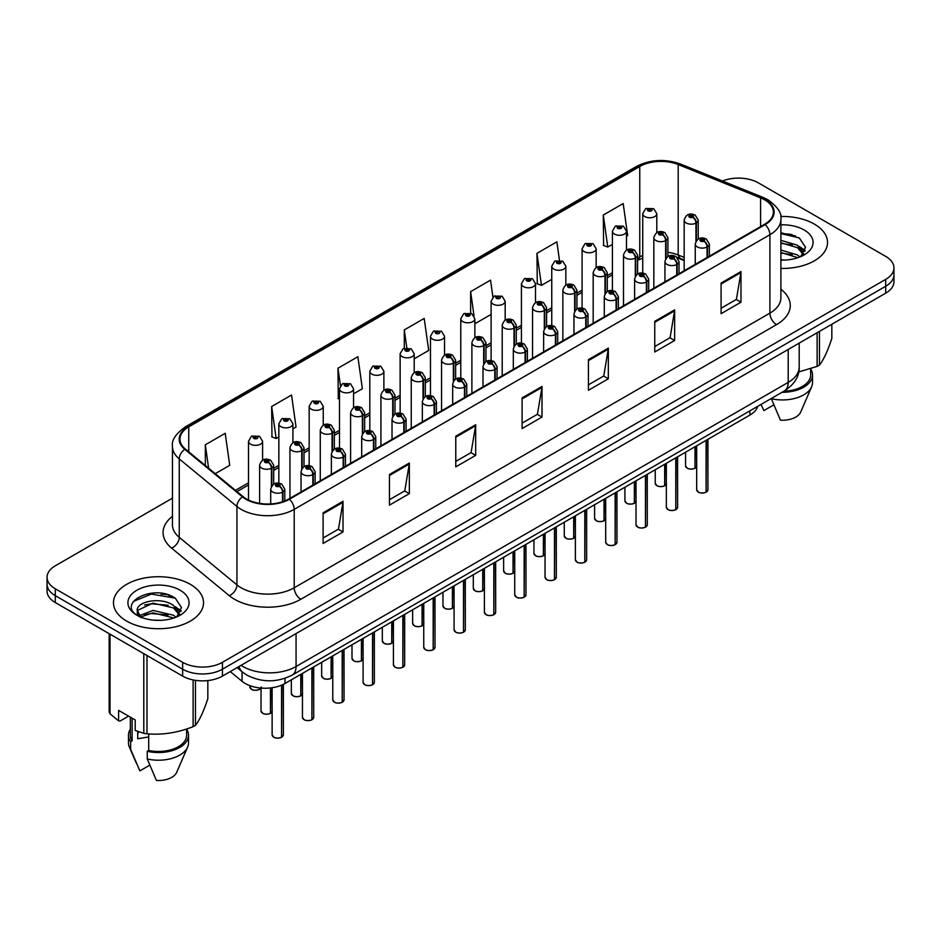<?xml version="1.0" encoding="UTF-8"?>
<svg xmlns="http://www.w3.org/2000/svg" width="941" height="941" viewBox="0 0 941 941"><rect width="100%" height="100%" fill="white"/><g stroke="black" fill="none" stroke-linecap="round" stroke-linejoin="round"><path stroke-width="1.41" d="M684.166 260.622L679.226 258.622A37.522 21.667 0 0 0 677.791 258.069M757.764 406.3A28.136 16.244 180 0 1 749.93 415.052L284.994 683.484A28.136 16.244 180 0 1 242.049 681.308L230.251 671.58M814.341 224.076A45.027 25.995 0 0 0 780.665 216.489A45.027 25.995 0 0 1 814.341 224.076A45.027 25.995 0 0 1 827.527 242.46A45.027 25.995 0 0 0 814.341 224.076M190.329 584.337A45.027 25.995 0 0 0 141.268 578.703A45.027 25.995 0 0 0 113.473 602.722A45.027 25.995 0 0 0 126.659 621.107A45.027 25.995 0 0 0 175.732 626.741A45.027 25.995 0 0 0 203.527 602.722A45.027 25.995 0 0 0 190.329 584.337A45.027 25.995 0 0 0 141.268 578.703A45.027 25.995 0 0 0 113.473 602.722A45.027 25.995 0 0 0 126.659 621.107A45.027 25.995 0 0 0 175.732 626.741A45.027 25.995 0 0 0 203.527 602.722A45.027 25.995 0 0 0 190.329 584.337M764.598 199.798A30.018 17.326 180 0 1 773.384 212.054A30.018 17.326 180 0 1 764.598 224.299L288.899 498.942A30.018 17.326 180 0 1 243.084 496.636L185.389 449.069A30.018 17.326 180 0 1 179.966 439.129A30.018 17.326 180 0 1 188.753 426.873L639.751 166.486A30.018 17.326 180 0 1 678.19 164.546L760.587 197.857A30.018 17.326 180 0 1 764.598 199.798M765.127 199.492A30.771 17.761 0 0 0 761.022 197.504L678.626 164.193A30.771 17.761 0 0 0 639.221 166.181L188.224 426.567A30.771 17.761 0 0 0 184.777 449.316L242.472 496.883A30.771 17.761 0 0 0 289.428 499.248L765.127 224.605A30.771 17.761 0 0 0 765.127 199.492M172.462 498.165L55.296 565.812A28.136 16.244 0 0 0 47.05 577.292L47.05 591.077A28.136 16.244 0 0 0 55.296 602.569L182.636 676.097L182.636 669.204A28.136 16.244 0 0 0 222.441 669.204L885.704 286.264A28.136 16.244 0 0 0 893.95 274.772A28.136 16.244 0 0 1 885.704 286.264L222.441 669.204A28.136 16.244 0 0 1 182.636 669.204L55.296 595.677L182.636 669.204L182.636 662.311A28.136 16.244 0 0 0 222.441 662.311L885.704 279.371A28.136 16.244 0 0 0 893.95 267.879A28.136 16.244 0 0 0 885.704 256.399L758.364 182.872A28.136 16.244 0 0 0 722.453 181.001M47.05 584.185A28.136 16.244 0 0 0 55.296 595.677A28.136 16.244 0 0 1 47.05 584.185M323.116 512.81L323.116 543.439L343.018 531.959L343.018 501.318L323.116 512.81M323.116 538.005L338.442 529.16L342.936 502.341A7.504 4.329 -120 0 0 343.018 501.318M338.313 529.242L343.018 531.959M389.445 474.511L389.445 505.152L409.347 493.66L409.347 463.031L389.445 474.511M389.445 499.718L404.771 490.873L409.264 464.042A7.504 4.329 -120 0 0 409.347 463.031M404.642 490.943L409.347 493.66M455.773 436.224L455.773 466.854L475.675 455.373L475.675 424.732L455.773 436.224M455.773 461.419L471.1 452.574L475.593 425.755A7.504 4.329 -120 0 0 475.675 424.732M470.97 452.656L475.675 455.373M721.088 283.053L721.088 313.682L740.979 302.19L740.979 271.561L721.088 283.053M721.088 308.248L736.415 299.403L740.896 272.572A7.504 4.329 -120 0 0 740.979 271.561M736.274 299.473L740.979 302.19M654.76 321.34L654.76 351.981L674.65 340.489L674.65 309.848L654.76 321.34M654.76 346.547L670.086 337.69L674.579 310.871A7.504 4.329 -120 0 0 674.65 309.848M669.945 337.772L674.65 340.489M588.431 359.638L588.431 390.268L608.333 378.788L608.333 348.146L588.431 359.638M588.431 384.834L603.757 375.988L608.251 349.17A7.504 4.329 -120 0 0 608.333 348.146M603.616 376.059L608.333 378.788M522.102 397.925L522.102 428.567L542.004 417.075L542.004 386.445L522.102 397.925M522.102 423.132L537.429 414.275L541.922 387.457A7.504 4.329 -120 0 0 542.004 386.445M537.287 414.358L542.004 417.075M684.166 257.399L678.19 254.987A30.018 17.326 0 0 0 667.91 252.317M642.738 255.423A30.018 17.326 0 0 0 639.751 256.928L637.586 258.175M612.415 272.714L607.263 275.689M582.079 290.216L576.927 293.192M551.755 307.731L546.603 310.706M521.432 325.233L516.28 328.209M491.108 342.747L485.956 345.723M460.784 360.25L455.632 363.226M430.46 377.764L425.308 380.729M400.137 395.267L394.985 398.243M369.813 412.781L364.661 415.746M339.489 430.284L334.337 433.26M309.166 447.787L304.014 450.763M278.842 465.301L273.69 468.277M248.506 482.804L235.462 490.343M780.889 268.432A45.027 25.995 0 0 0 827.527 242.46A45.027 25.995 0 0 1 780.889 268.432M47.05 577.292A28.136 16.244 0 0 0 55.296 588.784L182.636 662.311M292.91 428.837L296.039 427.026L291.545 395.02L271.655 406.512L271.973 436.953M215.242 473.676L229.71 465.325L225.217 433.307L205.326 444.799L205.326 465.501M492.919 297.133L490.532 280.136L470.629 291.628L470.629 313.188M559.436 260.21L556.86 241.849L536.958 253.329L537.276 283.782M626.483 236.25L627.682 235.556L623.189 203.55L603.287 215.042L603.604 245.483M353.557 393.82L362.367 388.739L357.874 356.721L337.984 368.213L338.301 398.666M414.205 358.803L428.696 350.44L424.203 318.434L404.301 329.915L404.301 348.217M404.301 329.915L406.806 347.735M474.852 321.716L475.123 323.633L491.108 314.4M470.629 291.628L474.029 315.858M536.958 253.329L541.451 285.346L551.755 279.395M541.451 285.346L536.958 283.664M603.287 215.042L607.78 247.048L612.415 244.378M607.78 247.048L603.287 245.366M339.489 399.102L337.984 398.549M337.984 368.213L340.43 385.692M271.655 406.512L276.148 438.518L278.842 436.965M276.148 438.518L271.655 436.836M205.326 444.799L208.608 468.206M171.591 596.206A37.522 21.667 0 0 0 168.78 595.677M795.592 235.944A37.522 21.667 0 0 0 792.781 235.415M182.636 676.097A28.136 16.244 0 0 0 222.441 676.097L885.704 293.157A28.136 16.244 0 0 0 893.95 281.665L893.95 267.879M706.068 492.214C702.727 493.284 700.151 493.249 698.363 492.108L696.669 489.732A5.622 3.246 0 0 0 698.316 492.025A5.622 3.246 0 0 0 706.103 492.119L705.973 492.202A5.446 3.141 180 0 1 698.457 492.108M706.103 491.896L706.444 440.153M707.491 257.269L707.491 246.777A4.693 2.823 -122.2 0 0 704.033 241.119A2.341 1.353 0 0 0 703.962 239.249A2.341 1.353 0 0 0 700.645 239.249A2.341 1.353 0 0 0 700.645 241.167A2.341 1.353 0 0 0 703.88 241.202L701.363 240.202L702.962 239.826L704.033 241.119M703.88 241.202A4.693 2.588 62.1 0 1 707.056 247.024A7.034 4.058 180 0 1 697.328 246.907A7.034 4.058 180 0 1 695.27 244.037C697.058 238.261 700.739 236.591 706.303 239.014L709.338 244.037A7.034 4.058 180 0 1 707.491 246.777M707.056 257.528L707.056 247.024M706.103 492.119L706.103 440.353M694.964 468.289C691.623 469.371 689.047 469.336 687.259 468.195L685.566 465.807A5.622 3.246 0 0 0 687.212 468.112A5.622 3.246 0 0 0 694.999 468.206L694.87 468.277A5.446 3.141 180 0 1 687.353 468.183M694.999 467.971L695.352 446.563M696.387 240.696L696.387 222.864A4.693 2.823 -122.2 0 0 692.929 217.195A2.341 1.353 0 0 0 692.858 215.324A2.341 1.353 0 0 0 689.541 215.324A2.341 1.353 0 0 0 689.541 217.242A2.341 1.353 0 0 0 692.776 217.289L690.259 216.289L691.858 215.901L692.929 217.195M692.776 217.289A4.693 2.588 62.1 0 1 695.952 223.111A7.034 4.058 180 0 1 686.224 222.982A7.034 4.058 180 0 1 684.166 220.112C685.965 214.348 689.635 212.666 695.199 215.101L698.234 220.112A7.034 4.058 180 0 1 696.387 222.864M695.952 241.378L695.952 223.111M694.999 468.206L694.999 446.763M656.806 232.639L656.806 213.701A7.034 4.058 180 0 1 652.466 217.453A7.034 4.058 180 0 1 644.797 216.571A7.034 4.058 180 0 1 642.738 213.701L645.538 208.82A4.693 2.823 57.8 0 1 648.043 208.961A2.341 1.353 0 0 0 648.114 210.831A2.341 1.353 0 0 0 651.431 210.831A2.341 1.353 0 0 0 651.431 208.914A2.341 1.353 0 0 0 648.184 208.878L650.431 209.49L649.102 210.255L649.137 209.478M648.184 208.878A4.693 2.588 -117.9 0 0 645.997 208.561A4.693 2.588 -117.9 0 0 645.785 208.69M649.078 210.243L648.043 208.961M649.102 210.255L649.078 209.514M780.889 259.787L784.523 260.081M780.889 250.059L797.498 254.952L799.979 256.952M780.889 252.494L797.944 257.693M780.889 240.331L797.498 245.236L803.59 253.647M780.889 242.766L797.498 247.659L803.108 254.282M780.889 260.092A30.582 17.656 0 0 0 804.132 254.94A30.582 17.656 0 0 0 804.132 229.969A30.582 17.656 0 0 0 780.889 224.828M800.697 256.646L805.496 247.236L799.427 238.108L780.889 232.65M798.721 371.942L817.129 366.402A50.649 29.242 0 0 0 819.47 365.037C823.575 359.909 827.692 351.04 831.832 338.419L831.832 324.257M771.255 398.514L780.442 420.18A18.761 10.833 0 0 0 800.709 412.04L811.624 386.81A30.018 17.326 0 0 0 812.518 382.611L812.518 374.953A30.018 17.326 0 0 0 810.648 368.919M771.255 398.678A30.018 17.326 0 0 0 811.624 386.81M782.053 392.279A30.018 17.326 0 0 0 812.518 374.953M783.959 391.174A28.136 16.244 0 0 0 810.648 374.953L810.648 368.719M819.47 331.397L819.47 365.037M817.129 366.402L817.129 332.749M761.034 404.489L763.857 410.605L773.749 404.901M780.889 233.591L799.015 237.826M780.889 243.319L792.24 244.978M801.497 248.93L804.826 251.376M780.889 253.047L792.24 254.705M798.956 246.307L805.155 250.447M138.786 731.792A21.208 12.245 0 0 0 137.715 733.874M137.715 731.416L137.715 738.732L148.702 736.944M153.371 620.131L160.523 620.342M139.35 615.649L153.007 610.438L173.497 615.226L175.967 617.214M140.609 616.955L153.007 612.862L173.944 617.966M137.292 610.509L140.797 617.12M137.327 611.132C135.104 601.711 160.946 596.124 173.497 605.498L179.578 613.908M137.433 611.744L138.009 610.18L153.007 603.134L173.497 607.933L179.108 614.544M176.696 616.92L181.484 607.51L175.426 598.37C153.971 582.95 115.837 603.275 137.857 615.743L138.939 616.402M180.119 590.242A30.582 17.656 0 0 0 136.868 590.242A30.582 17.656 0 0 0 136.868 615.214A30.582 17.656 0 0 0 180.119 615.214A30.582 17.656 0 0 0 180.119 590.242M128.564 716.125L120.154 720.982L118.613 720.877L118.613 710.373L135.198 719.947L135.198 730.451L143.797 733.31A50.649 29.242 0 0 0 146.996 733.804C162.311 735.144 177.684 732.757 193.117 726.664A50.649 29.242 0 0 0 195.469 725.311C199.574 720.183 203.691 711.302 207.832 698.681L207.832 680.566M148.702 733.921L148.702 750.447L147.255 751.283L147.255 758.952L156.429 780.454A18.761 10.833 0 0 0 176.696 772.314L187.624 747.083A30.018 17.326 0 0 0 188.518 742.884L188.518 735.215A30.018 17.326 0 0 0 186.636 729.193M147.255 758.952A30.018 17.326 0 0 0 187.624 747.083M147.255 751.283A30.018 17.326 0 0 0 188.518 735.215M148.702 750.447A28.136 16.244 0 0 0 186.636 735.215L186.636 728.981M109.168 633.669L109.168 711.961A50.649 29.242 0 0 0 110.026 713.807L118.613 720.877M195.469 680.331L195.469 725.311M193.117 726.664L193.117 679.92M110.026 634.175L110.026 713.807M143.797 733.31L143.797 653.666M146.996 655.512L146.996 733.804M141.268 617.743C138.056 615.849 136.763 613.767 137.386 611.521M130.352 729.193A30.018 17.326 0 0 0 128.482 735.215L128.482 742.884A30.018 17.326 0 0 0 129.376 747.083A30.018 17.326 0 0 0 130.67 749.377L139.856 770.879L149.748 765.162M130.67 749.377L130.67 741.72L132.116 740.873L132.116 718.171M128.482 735.215A30.018 17.326 0 0 0 130.67 741.72M130.352 717.16L130.352 735.215A28.136 16.244 0 0 0 132.116 740.873M133.375 601.44L151.336 594.077L175.014 598.1M144.596 605.028L151.336 603.804L168.239 605.251M177.484 609.192L180.825 611.65M144.596 614.744L151.336 613.52L168.239 614.979M174.944 606.58L181.143 610.721M675.744 509.716C672.392 510.798 669.827 510.763 668.039 509.622L666.346 507.234A5.622 3.246 0 0 0 667.992 509.54A5.622 3.246 0 0 0 675.779 509.634L675.65 509.704A5.446 3.141 180 0 1 668.134 509.61M675.779 509.399L676.12 457.667M677.167 274.784L677.167 264.28A4.693 2.823 -122.2 0 0 673.709 258.622A2.341 1.353 0 0 0 673.638 256.752A2.341 1.353 0 0 0 670.321 256.752A2.341 1.353 0 0 0 670.321 258.669A2.341 1.353 0 0 0 673.556 258.704L671.039 257.716L672.639 257.328L673.709 258.622M673.556 258.704A4.693 2.588 62.1 0 1 676.732 264.539A7.034 4.058 180 0 1 667.004 264.409A7.034 4.058 180 0 1 664.946 261.539C666.734 255.764 670.415 254.094 675.979 256.517L679.014 261.539A7.034 4.058 180 0 1 677.167 264.28M676.732 275.031L676.732 264.539M675.779 509.634L675.779 457.867M645.408 527.231C642.068 528.301 639.504 528.266 637.704 527.125L636.022 524.749A5.622 3.246 0 0 0 637.669 527.042A5.622 3.246 0 0 0 645.455 527.136L645.326 527.219A5.446 3.141 180 0 1 637.798 527.113M645.455 526.913L645.797 475.17M646.832 292.286L646.832 281.794A4.693 2.823 -122.2 0 0 643.385 276.136A2.341 1.353 0 0 0 643.303 274.266A2.341 1.353 0 0 0 639.998 274.266A2.341 1.353 0 0 0 639.998 276.172A2.341 1.353 0 0 0 643.232 276.219L640.715 275.219L642.315 274.831L643.385 276.136M643.232 276.219A4.693 2.588 62.1 0 1 646.408 282.041A7.034 4.058 180 0 1 636.681 281.924A7.034 4.058 180 0 1 634.61 279.054C636.41 273.278 640.092 271.608 645.655 274.031L648.69 279.054A7.034 4.058 180 0 1 646.832 281.794M646.408 292.545L646.408 282.041M645.455 527.136L645.455 475.37M615.085 544.733C611.744 545.815 609.18 545.78 607.38 544.639L605.698 542.251A5.622 3.246 0 0 0 607.345 544.545A5.622 3.246 0 0 0 615.132 544.651L615.002 544.721A5.446 3.141 180 0 1 607.474 544.627M615.132 544.416L615.473 492.672M616.508 309.801L616.508 299.297A4.693 2.823 -122.2 0 0 613.05 293.639A2.341 1.353 0 0 0 612.979 291.769A2.341 1.353 0 0 0 609.662 291.769A2.341 1.353 0 0 0 609.662 293.686A2.341 1.353 0 0 0 612.909 293.721L610.391 292.722L611.991 292.345L613.05 293.639M612.909 293.721A4.693 2.588 62.1 0 1 616.084 299.556A7.034 4.058 180 0 1 606.357 299.426A7.034 4.058 180 0 1 604.287 296.556C606.086 290.781 609.768 289.11 615.332 291.534L618.366 296.556A7.034 4.058 180 0 1 616.508 299.297M616.084 310.048L616.084 299.556M615.132 544.651L615.132 492.884M584.761 562.248C581.42 563.318 578.856 563.283 577.056 562.142L575.374 559.766A5.622 3.246 0 0 0 577.021 562.059A5.622 3.246 0 0 0 584.808 562.153L584.679 562.224A5.446 3.141 180 0 1 577.151 562.13M584.808 561.93L585.149 510.187M586.184 327.303L586.184 316.811A4.693 2.823 -122.2 0 0 582.726 311.153A2.341 1.353 0 0 0 582.655 309.283A2.341 1.353 0 0 0 579.338 309.283A2.341 1.353 0 0 0 579.338 311.189A2.341 1.353 0 0 0 582.585 311.236L580.068 310.236L581.667 309.848L582.726 311.153M582.585 311.236A4.693 2.588 62.1 0 1 585.749 317.058A7.034 4.058 180 0 1 576.021 316.941A7.034 4.058 180 0 1 573.963 314.059C575.763 308.295 579.444 306.625 585.008 309.048L588.031 314.059A7.034 4.058 180 0 1 586.184 316.811M585.749 327.562L585.749 317.058M584.808 562.153L584.808 510.387M626.483 250.153L626.483 231.215A7.034 4.058 180 0 1 622.142 234.968A7.034 4.058 180 0 1 614.473 234.086A7.034 4.058 180 0 1 612.415 231.215L615.214 226.334A4.693 2.823 57.8 0 1 617.719 226.463A2.341 1.353 0 0 0 617.79 228.345A2.341 1.353 0 0 0 621.107 228.345A2.341 1.353 0 0 0 621.107 226.428A2.341 1.353 0 0 0 617.861 226.381L620.378 227.381L618.778 227.769L617.719 226.463M618.813 227.781L618.813 226.981M617.861 226.381A4.693 2.588 -117.9 0 0 615.661 226.063A4.693 2.588 -117.9 0 0 615.461 226.205M618.755 227.746L618.755 227.016M596.159 267.656L596.159 248.718A7.034 4.058 180 0 1 591.807 252.47A7.034 4.058 180 0 1 584.149 251.588A7.034 4.058 180 0 1 582.079 248.718L584.89 243.837A4.693 2.823 57.8 0 1 587.396 243.978A2.341 1.353 0 0 0 587.466 245.848A2.341 1.353 0 0 0 590.783 245.848A2.341 1.353 0 0 0 590.783 243.931A2.341 1.353 0 0 0 587.537 243.895L590.054 244.895L588.454 245.272L587.396 243.978M588.49 245.295L588.49 244.495M587.537 243.895A4.693 2.588 -117.9 0 0 585.337 243.578A4.693 2.588 -117.9 0 0 585.137 243.707M588.431 245.26L588.431 244.531M565.835 285.17L565.835 266.232A7.034 4.058 180 0 1 561.483 269.985A7.034 4.058 180 0 1 553.826 269.102A7.034 4.058 180 0 1 551.755 266.232L554.567 261.351A4.693 2.823 57.8 0 1 557.06 261.48A2.341 1.353 0 0 0 557.131 263.351A2.341 1.353 0 0 0 560.448 263.351A2.341 1.353 0 0 0 560.448 261.445A2.341 1.353 0 0 0 557.213 261.398L559.73 262.398L558.131 262.786L557.06 261.48M558.166 262.798L558.166 261.998M557.213 261.398A4.693 2.588 -117.9 0 0 555.014 261.08A4.693 2.588 -117.9 0 0 554.814 261.222M558.131 262.786L558.107 262.033M535.5 302.673L535.5 283.735A7.034 4.058 180 0 1 531.159 287.487A7.034 4.058 180 0 1 523.49 286.605A7.034 4.058 180 0 1 521.432 283.735L524.243 278.854A4.693 2.823 57.8 0 1 526.737 278.995A2.341 1.353 0 0 0 526.807 280.865A2.341 1.353 0 0 0 530.124 280.865A2.341 1.353 0 0 0 530.124 278.948A2.341 1.353 0 0 0 526.889 278.912L529.407 279.912L527.807 280.289L526.737 278.995M527.83 280.3L527.83 279.512M526.889 278.912A4.693 2.588 -117.9 0 0 524.69 278.595A4.693 2.588 -117.9 0 0 524.49 278.724M527.807 280.289L527.783 279.536M664.64 485.803C661.288 486.873 658.724 486.838 656.936 485.697L655.242 483.321A5.622 3.246 0 0 0 656.889 485.615A5.622 3.246 0 0 0 664.675 485.709L664.546 485.791A5.446 3.141 180 0 1 657.03 485.697M664.675 485.485L665.016 464.078M666.063 258.21L666.063 240.367A4.693 2.823 -122.2 0 0 662.605 234.709A2.341 1.353 0 0 0 662.535 232.839A2.341 1.353 0 0 0 659.218 232.839A2.341 1.353 0 0 0 659.218 234.756A2.341 1.353 0 0 0 662.452 234.791L659.935 233.791L661.535 233.415L662.605 234.709M662.452 234.791A4.693 2.588 62.1 0 1 665.628 240.614A7.034 4.058 180 0 1 655.901 240.496A7.034 4.058 180 0 1 653.842 237.626C655.63 231.851 659.312 230.18 664.875 232.603L667.91 237.626A7.034 4.058 180 0 1 666.063 240.367M665.628 258.881L665.628 240.614M664.675 485.709L664.675 464.278M634.316 503.306C630.964 504.388 628.4 504.352 626.612 503.212L624.918 500.824A5.622 3.246 0 0 0 626.565 503.129A5.622 3.246 0 0 0 634.352 503.223L634.222 503.294A5.446 3.141 180 0 1 626.706 503.2M634.352 502.988L634.693 481.58M635.74 275.713L635.74 257.869A4.693 2.823 -122.2 0 0 632.281 252.212A2.341 1.353 0 0 0 632.211 250.341A2.341 1.353 0 0 0 628.894 250.341A2.341 1.353 0 0 0 628.894 252.259A2.341 1.353 0 0 0 632.129 252.294L629.611 251.306L631.211 250.918L632.281 252.212M632.129 252.294A4.693 2.588 62.1 0 1 635.304 258.128A7.034 4.058 180 0 1 625.577 257.999A7.034 4.058 180 0 1 623.507 255.129C625.306 249.353 628.988 247.683 634.552 250.106L637.586 255.129A7.034 4.058 180 0 1 635.74 257.869M635.304 276.395L635.304 258.128M634.352 503.223L634.352 481.78M603.981 520.82C600.64 521.89 598.076 521.855 596.276 520.714L594.594 518.338A5.622 3.246 0 0 0 596.241 520.632A5.622 3.246 0 0 0 604.028 520.726L603.899 520.808A5.446 3.141 180 0 1 596.371 520.702M604.028 520.502L604.369 499.083M605.404 293.216L605.404 275.384A4.693 2.823 -122.2 0 0 601.946 269.726A2.341 1.353 0 0 0 601.875 267.856A2.341 1.353 0 0 0 598.57 267.856A2.341 1.353 0 0 0 598.57 269.761A2.341 1.353 0 0 0 601.805 269.808L599.288 268.808L600.887 268.432L601.946 269.726M601.805 269.808A4.693 2.588 62.1 0 1 604.981 275.631A7.034 4.058 180 0 1 595.253 275.513A7.034 4.058 180 0 1 593.183 272.643C594.983 266.868 598.664 265.197 604.228 267.62L607.263 272.643A7.034 4.058 180 0 1 605.404 275.384M604.981 293.898L604.981 275.631M604.028 520.726L604.028 499.283M573.657 538.323C570.317 539.405 567.752 539.369 565.953 538.228L564.271 535.841A5.622 3.246 0 0 0 565.917 538.134A5.622 3.246 0 0 0 573.704 538.24L573.575 538.311A5.446 3.141 180 0 1 566.047 538.217M573.704 538.005L574.045 516.597M575.08 310.73L575.08 292.886A4.693 2.823 -122.2 0 0 571.622 287.228A2.341 1.353 0 0 0 571.552 285.358A2.341 1.353 0 0 0 568.235 285.358A2.341 1.353 0 0 0 568.235 287.276A2.341 1.353 0 0 0 571.481 287.311L568.964 286.323L570.564 285.935L571.622 287.228M571.481 287.311A4.693 2.588 62.1 0 1 574.645 293.145A7.034 4.058 180 0 1 564.918 293.016A7.034 4.058 180 0 1 562.859 290.146C564.659 284.37 568.34 282.7 573.904 285.123L576.927 290.146A7.034 4.058 180 0 1 575.08 292.886M574.645 311.4L574.645 293.145M573.704 538.24L573.704 516.797M554.437 579.75C551.097 580.82 548.532 580.797 546.733 579.656L545.051 577.268A5.622 3.246 0 0 0 546.697 579.562A5.622 3.246 0 0 0 554.484 579.668L554.355 579.738A5.446 3.141 180 0 1 546.827 579.644M554.484 579.433L554.825 527.689M555.86 344.818L555.86 334.314A4.693 2.823 -122.2 0 0 552.402 328.656A2.341 1.353 0 0 0 552.332 326.786A2.341 1.353 0 0 0 549.015 326.786A2.341 1.353 0 0 0 549.015 328.703A2.341 1.353 0 0 0 552.261 328.738L549.744 327.739L551.344 327.362L552.402 328.656M552.261 328.738A4.693 2.588 62.1 0 1 555.425 334.573A7.034 4.058 180 0 1 545.698 334.443A7.034 4.058 180 0 1 543.639 331.573C545.439 325.798 549.121 324.127 554.684 326.551L557.707 331.573A7.034 4.058 180 0 1 555.86 334.314M555.425 345.065L555.425 334.573M554.484 579.668L554.484 527.889M524.113 597.253C520.773 598.335 518.209 598.3 516.409 597.159L514.727 594.771A5.622 3.246 0 0 0 516.374 597.076A5.622 3.246 0 0 0 524.149 597.17L524.031 597.241A5.446 3.141 180 0 1 516.503 597.147M524.149 596.935L524.502 545.204M525.537 362.32L525.537 351.828A4.693 2.823 -122.2 0 0 522.079 346.17A2.341 1.353 0 0 0 522.008 344.288A2.341 1.353 0 0 0 518.691 344.288A2.341 1.353 0 0 0 518.691 346.206A2.341 1.353 0 0 0 521.937 346.253L519.408 345.253L521.02 344.865L522.079 346.17M521.937 346.253A4.693 2.588 62.1 0 1 525.102 352.075A7.034 4.058 180 0 1 515.374 351.958A7.034 4.058 180 0 1 513.315 349.076C515.115 343.312 518.797 341.63 524.36 344.065L527.383 349.076A7.034 4.058 180 0 1 525.537 351.828M525.102 362.567L525.102 352.075M524.149 597.17L524.149 545.404M493.79 614.767C490.449 615.837 487.885 615.814 486.085 614.661L484.403 612.285A5.622 3.246 0 0 0 486.05 614.579A5.622 3.246 0 0 0 493.825 614.685L493.707 614.755A5.446 3.141 180 0 1 486.179 614.661M493.825 614.449L494.178 562.706M495.213 379.835L495.213 369.331A4.693 2.823 -122.2 0 0 491.755 363.673A2.341 1.353 0 0 0 491.684 361.803A2.341 1.353 0 0 0 488.367 361.803A2.341 1.353 0 0 0 488.367 363.72A2.341 1.353 0 0 0 491.614 363.755L489.085 362.755L490.684 362.379L491.755 363.673M491.614 363.755A4.693 2.588 62.1 0 1 494.778 369.578A7.034 4.058 180 0 1 485.05 369.46A7.034 4.058 180 0 1 482.992 366.59C484.791 360.815 488.473 359.144 494.025 361.567L497.06 366.59A7.034 4.058 180 0 1 495.213 369.331M494.778 380.082L494.778 369.578M493.825 614.685L493.825 562.906M463.466 632.27C460.125 633.352 457.549 633.317 455.762 632.176L454.08 629.788A5.622 3.246 0 0 0 455.726 632.093A5.622 3.246 0 0 0 463.501 632.187L463.372 632.258A5.446 3.141 180 0 1 455.856 632.164M463.501 631.952L463.854 580.221M464.889 397.337L464.889 386.845A4.693 2.823 -122.2 0 0 461.431 381.176A2.341 1.353 0 0 0 461.361 379.305A2.341 1.353 0 0 0 458.044 379.305A2.341 1.353 0 0 0 458.044 381.223A2.341 1.353 0 0 0 461.29 381.27L458.761 380.27L460.361 379.882L461.431 381.176M461.29 381.27A4.693 2.588 62.1 0 1 464.454 387.092A7.034 4.058 180 0 1 454.726 386.963A7.034 4.058 180 0 1 452.668 384.093C454.468 378.329 458.149 376.647 463.701 379.082L466.736 384.093A7.034 4.058 180 0 1 464.889 386.845M464.454 397.584L464.454 387.092M463.501 632.187L463.501 580.421M543.333 555.837C539.993 556.907 537.429 556.872 535.629 555.731L533.947 553.355A5.622 3.246 0 0 0 535.594 555.649A5.622 3.246 0 0 0 543.38 555.743L543.251 555.813A5.446 3.141 180 0 1 535.723 555.719M543.38 555.519L543.722 534.1M544.757 328.233L544.757 310.401A4.693 2.823 -122.2 0 0 541.298 304.743A2.341 1.353 0 0 0 541.228 302.873A2.341 1.353 0 0 0 537.911 302.873A2.341 1.353 0 0 0 537.911 304.778A2.341 1.353 0 0 0 541.157 304.825L538.64 303.825L540.24 303.437L541.298 304.743M541.157 304.825A4.693 2.588 62.1 0 1 544.321 310.648A7.034 4.058 180 0 1 534.594 310.53A7.034 4.058 180 0 1 532.535 307.66C534.335 301.885 538.017 300.214 543.58 302.637L546.603 307.66A7.034 4.058 180 0 1 544.757 310.401M544.321 328.915L544.321 310.648M543.38 555.743L543.38 534.3M513.01 573.34C509.669 574.41 507.105 574.386 505.305 573.245L503.623 570.858A5.622 3.246 0 0 0 505.27 573.151A5.622 3.246 0 0 0 513.045 573.257L512.927 573.328A5.446 3.141 180 0 1 505.399 573.234M513.045 573.022L513.398 551.614M514.433 345.747L514.433 327.903A4.693 2.823 -122.2 0 0 510.975 322.245A2.341 1.353 0 0 0 510.904 320.375A2.341 1.353 0 0 0 507.587 320.375A2.341 1.353 0 0 0 507.587 322.293A2.341 1.353 0 0 0 510.834 322.328L508.305 321.328L509.916 320.952L510.975 322.245M510.834 322.328A4.693 2.588 62.1 0 1 513.998 328.162A7.034 4.058 180 0 1 504.27 328.033A7.034 4.058 180 0 1 502.212 325.163C504.011 319.387 507.693 317.717 513.257 320.14L516.28 325.163A7.034 4.058 180 0 1 514.433 327.903M513.998 346.417L513.998 328.162M513.045 573.257L513.045 551.814M482.686 590.842C479.345 591.924 476.781 591.889 474.982 590.748L473.299 588.36A5.622 3.246 0 0 0 474.946 590.666A5.622 3.246 0 0 0 482.721 590.76L482.604 590.83A5.446 3.141 180 0 1 475.076 590.736M482.721 590.525L483.074 569.117M484.109 363.25L484.109 345.418A4.693 2.823 -122.2 0 0 480.651 339.76A2.341 1.353 0 0 0 480.58 337.878A2.341 1.353 0 0 0 477.263 337.878A2.341 1.353 0 0 0 477.263 339.795A2.341 1.353 0 0 0 480.51 339.842L477.981 338.842L479.592 338.454L480.651 339.76M480.51 339.842A4.693 2.588 62.1 0 1 483.674 345.665A7.034 4.058 180 0 1 473.946 345.547A7.034 4.058 180 0 1 471.888 342.665C473.688 336.902 477.369 335.219 482.921 337.654L485.956 342.665A7.034 4.058 180 0 1 484.109 345.418M483.674 363.932L483.674 345.665M482.721 590.76L482.721 569.317M452.362 608.357C449.022 609.427 446.457 609.403 444.658 608.262L442.976 605.875A5.622 3.246 0 0 0 444.623 608.168A5.622 3.246 0 0 0 452.398 608.274L452.28 608.345A5.446 3.141 180 0 1 444.752 608.251M452.398 608.039L452.75 586.631M453.785 380.764L453.785 362.92A4.693 2.823 -122.2 0 0 450.327 357.262A2.341 1.353 0 0 0 450.257 355.392A2.341 1.353 0 0 0 446.94 355.392A2.341 1.353 0 0 0 446.94 357.309A2.341 1.353 0 0 0 450.186 357.345L447.657 356.345L449.257 355.969L450.327 357.262M450.186 357.345A4.693 2.588 62.1 0 1 453.35 363.167A7.034 4.058 180 0 1 443.623 363.05A7.034 4.058 180 0 1 441.564 360.18C443.364 354.404 447.046 352.734 452.597 355.157L455.632 360.18A7.034 4.058 180 0 1 453.785 362.92M453.35 381.434L453.35 363.167M452.398 608.274L452.398 586.831M505.176 320.175L505.176 301.249A7.034 4.058 180 0 1 500.835 305.002A7.034 4.058 180 0 1 493.166 304.119A7.034 4.058 180 0 1 491.108 301.249L493.919 296.356A4.693 2.823 57.8 0 1 496.413 296.497A2.341 1.353 0 0 0 496.483 298.368A2.341 1.353 0 0 0 499.8 298.368A2.341 1.353 0 0 0 499.8 296.462A2.341 1.353 0 0 0 496.566 296.415L498.812 297.027L497.483 297.803L497.507 297.015M496.566 296.415A4.693 2.588 -117.9 0 0 494.366 296.097A4.693 2.588 -117.9 0 0 494.166 296.239M497.448 297.779L496.413 296.497M497.483 297.803L497.448 297.05M474.852 337.69L474.852 318.752A7.034 4.058 180 0 1 470.512 322.504A7.034 4.058 180 0 1 462.843 321.622A7.034 4.058 180 0 1 460.784 318.752L463.595 313.871A4.693 2.823 57.8 0 1 466.089 314.012A2.341 1.353 0 0 0 466.16 315.882A2.341 1.353 0 0 0 469.477 315.882A2.341 1.353 0 0 0 469.477 313.965A2.341 1.353 0 0 0 466.242 313.929L468.759 314.917L467.159 315.306L466.089 314.012M467.183 315.317L467.183 314.517M466.242 313.929A4.693 2.588 -117.9 0 0 464.042 313.612A4.693 2.588 -117.9 0 0 463.831 313.741M467.159 315.306L467.124 314.553M444.528 355.192L444.528 336.255A7.034 4.058 180 0 1 440.188 340.007A7.034 4.058 180 0 1 432.519 339.136A7.034 4.058 180 0 1 430.46 336.255L433.272 331.373A4.693 2.823 57.8 0 1 435.765 331.514A2.341 1.353 0 0 0 435.836 333.385A2.341 1.353 0 0 0 439.153 333.385A2.341 1.353 0 0 0 439.153 331.467A2.341 1.353 0 0 0 435.906 331.432L438.153 332.044L436.836 332.808L436.859 332.032M435.906 331.432A4.693 2.588 -117.9 0 0 433.719 331.114A4.693 2.588 -117.9 0 0 433.507 331.244M436.8 332.796L435.765 331.514M436.836 332.808L436.8 332.067M433.142 649.784C429.802 650.854 427.226 650.819 425.438 649.678L423.744 647.302A5.622 3.246 0 0 0 425.403 649.596A5.622 3.246 0 0 0 433.178 649.69L433.048 649.772A5.446 3.141 180 0 1 425.532 649.678M433.178 649.466L433.53 597.723M434.566 414.84L434.566 404.348A4.693 2.823 -122.2 0 0 431.107 398.69A2.341 1.353 0 0 0 431.037 396.82A2.341 1.353 0 0 0 427.72 396.82A2.341 1.353 0 0 0 427.72 398.737A2.341 1.353 0 0 0 430.966 398.772L428.437 397.772L430.037 397.396L431.107 398.69M430.966 398.772A4.693 2.588 62.1 0 1 434.13 404.595A7.034 4.058 180 0 1 424.403 404.477A7.034 4.058 180 0 1 422.344 401.607C424.144 395.832 427.814 394.161 433.378 396.584L436.412 401.607A7.034 4.058 180 0 1 434.566 404.348M434.13 415.099L434.13 404.595M433.178 649.69L433.178 597.923M402.819 667.287C399.478 668.369 396.902 668.333 395.114 667.193L393.42 664.805A5.622 3.246 0 0 0 395.067 667.11A5.622 3.246 0 0 0 402.854 667.204L402.724 667.275A5.446 3.141 180 0 1 395.208 667.181M402.854 666.969L403.207 615.238M404.242 432.354L404.242 421.85A4.693 2.823 -122.2 0 0 400.784 416.193A2.341 1.353 0 0 0 400.713 414.322A2.341 1.353 0 0 0 397.396 414.322A2.341 1.353 0 0 0 397.396 416.24A2.341 1.353 0 0 0 400.643 416.275L398.114 415.287L399.713 414.899L400.784 416.193M400.643 416.275A4.693 2.588 62.1 0 1 403.807 422.109A7.034 4.058 180 0 1 394.079 421.98A7.034 4.058 180 0 1 392.021 419.11C393.82 413.334 397.49 411.664 403.054 414.087L406.089 419.11A7.034 4.058 180 0 1 404.242 421.85M403.807 432.601L403.807 422.109M402.854 667.204L402.854 615.438M372.495 684.801C369.154 685.871 366.578 685.836 364.79 684.695L363.097 682.319A5.622 3.246 0 0 0 364.743 684.613A5.622 3.246 0 0 0 372.53 684.707L372.401 684.789A5.446 3.141 180 0 1 364.885 684.683M372.53 684.483L372.871 632.74M373.918 449.857L373.918 439.365A4.693 2.823 -122.2 0 0 370.46 433.707A2.341 1.353 0 0 0 370.389 431.837A2.341 1.353 0 0 0 367.072 431.837A2.341 1.353 0 0 0 367.072 433.742A2.341 1.353 0 0 0 370.307 433.789L367.79 432.789L369.39 432.413L370.46 433.707M370.307 433.789A4.693 2.588 62.1 0 1 373.483 439.612A7.034 4.058 180 0 1 363.755 439.494A7.034 4.058 180 0 1 361.697 436.624C363.485 430.849 367.166 429.178 372.73 431.601L375.765 436.624A7.034 4.058 180 0 1 373.918 439.365M373.483 450.116L373.483 439.612M372.53 684.707L372.53 632.94M342.171 702.304C338.819 703.386 336.255 703.35 334.467 702.209L332.773 699.822A5.622 3.246 0 0 0 334.42 702.115A5.622 3.246 0 0 0 342.206 702.221L342.077 702.292A5.446 3.141 180 0 1 334.561 702.198M342.206 701.986L342.548 650.243M343.594 467.371L343.594 456.867A4.693 2.823 -122.2 0 0 340.136 451.21A2.341 1.353 0 0 0 340.066 449.339A2.341 1.353 0 0 0 336.749 449.339A2.341 1.353 0 0 0 336.749 451.257A2.341 1.353 0 0 0 339.983 451.292L337.466 450.304L339.066 449.916L340.136 451.21M339.983 451.292A4.693 2.588 62.1 0 1 343.159 457.126A7.034 4.058 180 0 1 333.432 456.997A7.034 4.058 180 0 1 331.373 454.127C333.161 448.351 336.843 446.681 342.406 449.104L345.441 454.127A7.034 4.058 180 0 1 343.594 456.867M343.159 467.618L343.159 457.126M342.206 702.221L342.206 650.454M311.836 719.818C308.495 720.888 305.931 720.853 304.143 719.712L302.449 717.336A5.622 3.246 0 0 0 304.096 719.63A5.622 3.246 0 0 0 311.883 719.724L311.753 719.794A5.446 3.141 180 0 1 304.225 719.7M311.883 719.5L312.224 667.757M313.271 484.874L313.271 474.382A4.693 2.823 -122.2 0 0 309.812 468.724A2.341 1.353 0 0 0 309.742 466.854A2.341 1.353 0 0 0 306.425 466.854A2.341 1.353 0 0 0 306.425 468.759A2.341 1.353 0 0 0 309.66 468.806L307.142 467.806L308.742 467.418L309.812 468.724M309.66 468.806A4.693 2.588 62.1 0 1 312.835 474.629A7.034 4.058 180 0 1 303.108 474.511A7.034 4.058 180 0 1 301.038 471.641C302.837 465.866 306.519 464.195 312.083 466.618L315.117 471.641A7.034 4.058 180 0 1 313.271 474.382M312.835 485.133L312.835 474.629M311.883 719.724L311.883 667.957M281.512 737.321C278.171 738.391 275.607 738.367 273.807 737.226L272.125 734.839A5.622 3.246 0 0 0 273.772 737.132A5.622 3.246 0 0 0 281.559 737.238L281.43 737.309A5.446 3.141 180 0 1 273.902 737.215M281.559 737.003L281.9 685.024M282.935 501.612L282.935 491.884A4.693 2.823 -122.2 0 0 279.477 486.226A2.341 1.353 0 0 0 279.406 484.356A2.341 1.353 0 0 0 276.089 484.356A2.341 1.353 0 0 0 276.089 486.274A2.341 1.353 0 0 0 279.336 486.309L276.819 485.309L278.418 484.933L279.477 486.226M279.336 486.309A4.693 2.588 62.1 0 1 282.512 492.143A7.034 4.058 180 0 1 272.784 492.014A7.034 4.058 180 0 1 270.714 489.144C272.514 483.368 276.195 481.698 281.759 484.121L284.794 489.144A7.034 4.058 180 0 1 282.935 491.884M282.512 501.753L282.512 492.143M281.559 737.238L281.559 685.166M422.038 625.859C418.698 626.941 416.122 626.906 414.334 625.765L412.64 623.377A5.622 3.246 0 0 0 414.299 625.683A5.622 3.246 0 0 0 422.074 625.777L421.944 625.847A5.446 3.141 180 0 1 414.428 625.753M422.074 625.542L422.427 604.134M423.462 398.266L423.462 380.435A4.693 2.823 -122.2 0 0 420.004 374.765A2.341 1.353 0 0 0 419.933 372.895A2.341 1.353 0 0 0 416.616 372.895A2.341 1.353 0 0 0 416.616 374.812A2.341 1.353 0 0 0 419.862 374.859L417.334 373.859L418.933 373.471L420.004 374.765M419.862 374.859A4.693 2.588 62.1 0 1 423.027 380.682A7.034 4.058 180 0 1 413.299 380.552A7.034 4.058 180 0 1 411.241 377.682C413.04 371.918 416.722 370.236 422.274 372.671L425.308 377.682A7.034 4.058 180 0 1 423.462 380.435M423.027 398.949L423.027 380.682M422.074 625.777L422.074 604.334M391.715 643.373C388.374 644.444 385.798 644.409 384.01 643.268L382.317 640.892A5.622 3.246 0 0 0 383.975 643.185A5.622 3.246 0 0 0 391.75 643.279L391.621 643.362A5.446 3.141 180 0 1 384.104 643.268M391.75 643.056L392.103 621.648M393.138 415.781L393.138 397.937A4.693 2.823 -122.2 0 0 389.68 392.279A2.341 1.353 0 0 0 389.609 390.409A2.341 1.353 0 0 0 386.292 390.409A2.341 1.353 0 0 0 386.292 392.326A2.341 1.353 0 0 0 389.539 392.362L387.01 391.362L388.609 390.986L389.68 392.279M389.539 392.362A4.693 2.588 62.1 0 1 392.703 398.184A7.034 4.058 180 0 1 382.975 398.067A7.034 4.058 180 0 1 380.917 395.196C382.716 389.421 386.386 387.751 391.95 390.174L394.985 395.196A7.034 4.058 180 0 1 393.138 397.937M392.703 416.451L392.703 398.184M391.75 643.279L391.75 621.848M361.391 660.876C358.05 661.958 355.475 661.923 353.687 660.782L351.993 658.394A5.622 3.246 0 0 0 353.64 660.7A5.622 3.246 0 0 0 361.426 660.794L361.297 660.864A5.446 3.141 180 0 1 353.781 660.77M361.426 660.558L361.779 639.151M362.814 433.283L362.814 415.44A4.693 2.823 -122.2 0 0 359.356 409.782A2.341 1.353 0 0 0 359.286 407.912A2.341 1.353 0 0 0 355.969 407.912A2.341 1.353 0 0 0 355.969 409.829A2.341 1.353 0 0 0 359.203 409.864L356.686 408.876L358.286 408.488L359.356 409.782M359.203 409.864A4.693 2.588 62.1 0 1 362.379 415.699A7.034 4.058 180 0 1 352.652 415.569A7.034 4.058 180 0 1 350.593 412.699C352.393 406.924 356.063 405.253 361.626 407.676L364.661 412.699A7.034 4.058 180 0 1 362.814 415.44M362.379 433.966L362.379 415.699M361.426 660.794L361.426 639.351M331.067 678.39C327.727 679.461 325.151 679.426 323.363 678.285L321.669 675.909A5.622 3.246 0 0 0 323.316 678.202A5.622 3.246 0 0 0 331.103 678.296L330.973 678.379A5.446 3.141 180 0 1 323.457 678.285M331.103 678.073L331.444 656.653M332.491 450.798L332.491 432.954A4.693 2.823 -122.2 0 0 329.032 427.296A2.341 1.353 0 0 0 328.962 425.426A2.341 1.353 0 0 0 325.645 425.426A2.341 1.353 0 0 0 325.645 427.332A2.341 1.353 0 0 0 328.88 427.379L326.362 426.379L327.962 426.002L329.032 427.296M328.88 427.379A4.693 2.588 62.1 0 1 332.055 433.201A7.034 4.058 180 0 1 322.328 433.083A7.034 4.058 180 0 1 320.269 430.213C322.057 424.438 325.739 422.768 331.303 425.191L334.337 430.213A7.034 4.058 180 0 1 332.491 432.954M332.055 451.468L332.055 433.201M331.103 678.296L331.103 656.865M300.744 695.893C297.391 696.975 294.827 696.94 293.039 695.799L291.345 693.411A5.622 3.246 0 0 0 292.992 695.705A5.622 3.246 0 0 0 300.779 695.811L300.649 695.881A5.446 3.141 180 0 1 293.133 695.787M300.779 695.575L301.12 674.168M302.167 468.3L302.167 450.457A4.693 2.823 -122.2 0 0 298.709 444.799A2.341 1.353 0 0 0 298.638 442.929A2.341 1.353 0 0 0 295.321 442.929A2.341 1.353 0 0 0 295.321 444.846A2.341 1.353 0 0 0 298.556 444.881L296.039 443.893L297.638 443.505L298.709 444.799M298.556 444.881A4.693 2.588 62.1 0 1 301.732 450.715A7.034 4.058 180 0 1 292.004 450.586A7.034 4.058 180 0 1 289.946 447.716C291.734 441.941 295.415 440.27 300.979 442.693L304.014 447.716A7.034 4.058 180 0 1 302.167 450.457M301.732 468.971L301.732 450.715M300.779 695.811L300.779 674.368M270.408 713.407C267.068 714.478 264.503 714.442 262.704 713.302L261.022 710.925A5.622 3.246 0 0 0 262.668 713.219A5.622 3.246 0 0 0 270.455 713.313L270.326 713.384A5.446 3.141 180 0 1 262.798 713.29M270.455 713.09L270.796 687.906M271.831 485.803L271.831 467.971A4.693 2.823 -122.2 0 0 268.385 462.313A2.341 1.353 0 0 0 268.303 460.443A2.341 1.353 0 0 0 264.997 460.443A2.341 1.353 0 0 0 264.997 462.349A2.341 1.353 0 0 0 268.232 462.396L265.715 461.396L267.315 461.008L268.385 462.313M268.232 462.396A4.693 2.588 62.1 0 1 271.408 468.218A7.034 4.058 180 0 1 261.68 468.1A7.034 4.058 180 0 1 259.61 465.23C261.41 459.455 265.091 457.785 270.655 460.208L273.69 465.23A7.034 4.058 180 0 1 271.831 467.971M271.408 486.485L271.408 468.218M270.455 713.313L270.455 687.942M414.205 372.707L414.205 353.769A7.034 4.058 180 0 1 409.864 357.521A7.034 4.058 180 0 1 402.195 356.639A7.034 4.058 180 0 1 400.137 353.769L402.936 348.888A4.693 2.823 57.8 0 1 405.442 349.029A2.341 1.353 0 0 0 405.512 350.899A2.341 1.353 0 0 0 408.829 350.899A2.341 1.353 0 0 0 408.829 348.982A2.341 1.353 0 0 0 405.583 348.935L408.112 349.934L406.512 350.323L406.536 349.534M405.583 348.935A4.693 2.588 -117.9 0 0 403.395 348.629A4.693 2.588 -117.9 0 0 403.183 348.758M406.477 350.299L405.442 349.029M406.512 350.323L406.477 349.57M383.881 390.209L383.881 371.272A7.034 4.058 180 0 1 379.541 375.024A7.034 4.058 180 0 1 371.871 374.142A7.034 4.058 180 0 1 369.813 371.272L372.612 366.39A4.693 2.823 57.8 0 1 375.118 366.531A2.341 1.353 0 0 0 375.188 368.401A2.341 1.353 0 0 0 378.505 368.401A2.341 1.353 0 0 0 378.505 366.484A2.341 1.353 0 0 0 375.259 366.449L377.788 367.449L376.188 367.825L375.118 366.531M376.212 367.849L376.212 367.049M375.259 366.449A4.693 2.588 -117.9 0 0 373.071 366.131A4.693 2.588 -117.9 0 0 372.859 366.261M376.188 367.825L376.153 367.084M353.557 407.724L353.557 388.786A7.034 4.058 180 0 1 349.217 392.538A7.034 4.058 180 0 1 341.548 391.656A7.034 4.058 180 0 1 339.489 388.786L342.289 383.904A4.693 2.823 57.8 0 1 344.794 384.034A2.341 1.353 0 0 0 344.865 385.916A2.341 1.353 0 0 0 348.182 385.916A2.341 1.353 0 0 0 348.182 383.999A2.341 1.353 0 0 0 344.935 383.952L347.464 384.951L345.853 385.34L345.888 384.551M344.935 383.952A4.693 2.588 -117.9 0 0 342.747 383.634A4.693 2.588 -117.9 0 0 342.536 383.775M345.829 385.316L344.794 384.034M345.853 385.34L345.829 384.587M323.233 425.226L323.233 406.289A7.034 4.058 180 0 1 318.893 410.041A7.034 4.058 180 0 1 311.224 409.159A7.034 4.058 180 0 1 309.166 406.289L311.965 401.407A4.693 2.823 57.8 0 1 314.47 401.548A2.341 1.353 0 0 0 314.541 403.418A2.341 1.353 0 0 0 317.858 403.418A2.341 1.353 0 0 0 317.858 401.501A2.341 1.353 0 0 0 314.612 401.466L317.129 402.466L315.529 402.842L314.47 401.548M315.564 402.866L315.564 402.066M314.612 401.466A4.693 2.588 -117.9 0 0 312.424 401.148A4.693 2.588 -117.9 0 0 312.212 401.278M315.506 402.83L315.506 402.101M292.91 442.74L292.91 423.803A7.034 4.058 180 0 1 288.569 427.555A7.034 4.058 180 0 1 280.9 426.673A7.034 4.058 180 0 1 278.842 423.803L281.641 418.921A4.693 2.823 57.8 0 1 284.147 419.051A2.341 1.353 0 0 0 284.217 420.921A2.341 1.353 0 0 0 287.534 420.921A2.341 1.353 0 0 0 287.534 419.016A2.341 1.353 0 0 0 284.288 418.968L286.805 419.968L285.205 420.356L284.147 419.051M285.241 420.368L285.241 419.568M284.288 418.968A4.693 2.588 -117.9 0 0 282.1 418.651A4.693 2.588 -117.9 0 0 281.888 418.792M285.205 420.356L285.182 419.604M262.586 460.243L262.586 441.305A7.034 4.058 180 0 1 258.234 445.058A7.034 4.058 180 0 1 250.577 444.176A7.034 4.058 180 0 1 248.506 441.305L251.318 436.424A4.693 2.823 57.8 0 1 253.823 436.565A2.341 1.353 0 0 0 253.894 438.435A2.341 1.353 0 0 0 257.211 438.435A2.341 1.353 0 0 0 257.211 436.518A2.341 1.353 0 0 0 253.964 436.483L256.211 437.095L254.882 437.859L254.917 437.083M253.964 436.483A4.693 2.588 -117.9 0 0 251.765 436.165A4.693 2.588 -117.9 0 0 251.565 436.295M254.858 437.847L253.823 436.565M254.882 437.859L254.858 437.106M749.93 410.829L749.93 415.052M242.049 671.745L242.049 681.308M284.994 678.332L284.994 683.484M780.889 289.24A46.897 27.077 180 0 1 776.537 324.633L300.838 599.276A9.375 5.411 60 0 1 294.204 587.784L769.903 313.141A37.522 21.667 0 0 0 780.889 297.827L780.889 219.406A37.522 21.667 180 0 1 769.903 234.721A9.375 5.411 -120 0 0 765.127 224.605M300.838 599.276A46.897 27.077 180 0 1 234.509 599.276A46.897 27.077 180 0 1 229.251 595.665L171.556 548.097A46.897 27.077 180 0 1 172.462 516.315M241.143 587.784A37.522 21.667 0 0 0 294.204 587.784L294.204 509.363A37.522 21.667 180 0 1 236.932 506.47L179.249 458.902A37.522 21.667 180 0 1 172.462 446.481L172.462 524.902A37.522 21.667 0 0 0 179.249 537.323L236.932 584.89A37.522 21.667 0 0 0 241.143 587.784M780.889 219.406C782.147 213.548 777.831 207.008 767.962 199.786L763.022 197.398A9.375 4.387 112 0 0 761.022 197.504M763.022 197.398L680.637 164.087C665.099 158.594 650.349 159.394 636.387 166.486A9.375 5.411 60 0 1 639.221 166.181M188.224 426.567A9.375 5.411 -120 0 0 185.389 426.861C175.649 433.86 171.344 440.4 172.462 446.481M184.777 449.316A9.375 6.269 129.5 0 0 179.249 458.902L179.249 537.323A9.375 6.269 -50.5 0 1 171.556 548.097M680.637 164.087A9.375 4.387 112 0 0 678.626 164.193M242.472 496.883A9.375 6.269 129.5 0 0 236.932 506.47L236.932 584.89A9.375 6.269 -50.5 0 1 229.251 595.665M289.428 499.248A9.375 5.411 60 0 1 294.204 509.363L769.903 234.721L769.903 313.141A9.375 5.411 60 0 0 776.537 324.633M684.166 260.057L681.202 258.869A17.82 8.351 -68 0 1 678.19 254.987L678.19 164.546M639.751 166.486L639.751 256.928A17.82 10.292 60 0 1 637.586 260.21M222.441 662.311L222.441 676.097M885.704 279.371L885.704 293.157M55.296 588.784L55.296 602.569M760.587 197.857L760.587 226.616M188.753 426.873L188.753 451.833M522.102 398.902L541.922 387.457M588.431 360.603L608.251 349.17M654.76 322.316L674.579 310.871M721.088 284.017L740.896 272.572M455.773 437.189L475.593 425.755M389.445 475.487L409.264 464.042M323.116 513.786L342.936 502.341M241.084 665.334A37.522 21.667 0 0 0 243.001 666.522A37.522 21.667 0 0 0 296.062 666.522L788.205 382.387A37.522 21.667 0 0 0 799.191 367.061C799.474 376.376 794.51 384.34 784.323 390.974L292.169 675.109A18.761 10.833 60 0 0 296.062 666.522L296.062 633.587M788.205 349.452L788.205 382.387A18.761 10.833 60 0 1 784.323 390.974M239.085 666.487A18.761 12.551 129.5 0 0 242.225 671.886L237.073 667.639M706.444 491.92A5.622 3.246 0 0 0 707.926 489.732L707.926 439.306M695.352 468.006A5.622 3.246 0 0 0 696.669 466.56M791.91 234.509A37.522 21.667 0 0 0 785.017 233.862M167.91 594.771A37.522 21.667 0 0 0 161.017 594.124M676.12 509.434A5.622 3.246 0 0 0 677.602 507.234L677.602 456.808M645.797 526.936A5.622 3.246 0 0 0 647.279 524.749L647.279 474.311M615.473 544.451A5.622 3.246 0 0 0 616.955 542.251L616.955 491.825M585.149 561.953A5.622 3.246 0 0 0 586.631 559.766L586.631 509.328M665.016 485.509A5.622 3.246 0 0 0 666.346 484.074M634.693 503.023A5.622 3.246 0 0 0 636.022 501.577M604.369 520.526A5.622 3.246 0 0 0 605.698 519.091M574.045 538.04A5.622 3.246 0 0 0 575.374 536.593M554.825 579.468A5.622 3.246 0 0 0 556.307 577.268L556.307 526.842M524.502 596.97A5.622 3.246 0 0 0 525.984 594.771L525.984 544.345M494.178 614.473A5.622 3.246 0 0 0 495.66 612.285L495.66 561.859M463.854 631.987A5.622 3.246 0 0 0 465.325 629.788L465.325 579.362M543.722 555.543A5.622 3.246 0 0 0 545.051 554.108M513.398 573.057A5.622 3.246 0 0 0 514.727 571.61M483.074 590.56A5.622 3.246 0 0 0 484.403 589.113M452.75 608.074A5.622 3.246 0 0 0 454.08 606.627M433.53 649.49A5.622 3.246 0 0 0 435.001 647.302L435.001 596.876M403.207 667.004A5.622 3.246 0 0 0 404.677 664.805L404.677 614.379M372.871 684.507A5.622 3.246 0 0 0 374.353 682.319L374.353 631.882M342.548 702.021A5.622 3.246 0 0 0 344.03 699.822L344.03 649.396M312.224 719.524A5.622 3.246 0 0 0 313.706 717.336L313.706 666.898M281.9 737.038A5.622 3.246 0 0 0 283.382 734.839L283.382 684.342M422.427 625.577A5.622 3.246 0 0 0 423.744 624.13M392.103 643.079A5.622 3.246 0 0 0 393.42 641.644M361.779 660.594A5.622 3.246 0 0 0 363.097 659.147M331.444 678.096A5.622 3.246 0 0 0 332.773 676.661M301.12 695.611A5.622 3.246 0 0 0 302.449 694.164M270.796 713.113A5.622 3.246 0 0 0 272.125 711.678M261.175 687.001C263.057 688.424 255.258 691.894 251.612 689.388L249.918 687.001A5.622 3.246 0 0 0 251.565 689.294A5.622 3.246 0 0 0 260.869 688.059M259.457 689.341A5.446 3.141 180 0 1 251.706 689.377M636.387 166.486L185.389 426.861M681.202 258.869L677.273 257.505M669.533 255.858L667.91 255.646M642.738 258.128L637.586 260.339M612.415 274.843L607.263 277.818M582.079 292.357L576.927 295.333M551.755 309.86L546.603 312.835M521.432 327.374L516.28 330.35M491.108 344.876L485.956 347.852M460.784 362.391L455.632 365.367M430.46 379.893L425.308 382.869M400.137 397.408L394.985 400.372M369.813 414.91L364.661 417.886M339.489 432.413L334.337 435.389M309.166 449.927L304.014 452.903M278.842 467.43L273.69 470.406M248.506 484.944L236.979 491.602M292.169 675.109C277.077 682.696 261.974 682.696 246.883 675.109L242.225 671.886M799.191 367.061L799.191 343.1M696.669 489.732L696.669 445.799M695.27 264.327L695.27 244.037M709.338 256.211L709.338 244.037M707.926 489.732L706.409 492.014M685.566 465.807L685.566 452.209M684.166 270.737L684.166 220.112M698.234 239.049L698.234 220.112M696.822 465.807L695.305 468.089M656.806 213.701L653.772 208.69L645.997 208.561M642.738 273.078L642.738 213.701M136.398 763.292L129.376 747.083M666.346 507.234L666.346 463.301M664.946 281.841L664.946 261.539M679.014 273.713L679.014 261.539M677.602 507.234L676.085 509.516M636.022 524.749L636.022 480.816M634.61 299.344L634.61 279.054M648.69 291.228L648.69 279.054M647.279 524.749L645.761 527.031M605.698 542.251L605.698 498.318M604.287 316.858L604.287 296.556M618.366 308.73L618.366 296.556M616.955 542.251L615.438 544.533M575.374 559.766L575.374 515.833M573.963 334.361L573.963 314.059M588.031 326.245L588.031 314.059M586.631 559.766L585.114 562.036M626.483 231.215L623.448 226.193L615.661 226.063M612.415 290.581L612.415 231.215M596.159 248.718L593.124 243.695L585.337 243.578M582.079 308.083L582.079 248.718M565.835 266.232L562.8 261.21L555.014 261.08M551.755 325.598L551.755 266.232M535.5 283.735L532.477 278.712L524.69 278.595M521.432 343.1L521.432 283.735M655.242 483.321L655.242 469.712M653.842 288.252L653.842 237.626M667.91 256.564L667.91 237.626M666.499 483.321L664.981 485.603M624.918 500.824L624.918 487.226M623.507 305.754L623.507 255.129M637.586 274.066L637.586 255.129M636.175 500.824L634.657 503.106M594.594 518.338L594.594 504.729M593.183 323.269L593.183 272.643M607.263 291.581L607.263 272.643M605.851 518.338L604.334 520.62M564.271 535.841L564.271 522.243M562.859 340.771L562.859 290.146M576.927 309.083L576.927 290.146M575.527 535.841L574.01 538.123M545.051 577.268L545.051 533.335M543.639 351.875L543.639 331.573M557.707 343.747L557.707 331.573M556.307 577.268L554.79 579.55M514.727 594.771L514.727 550.85M513.315 369.378L513.315 349.076M527.383 361.25L527.383 349.076M525.984 594.771L524.466 597.053M484.403 612.285L484.403 568.352M482.992 386.88L482.992 366.59M497.06 378.764L497.06 366.59M495.66 612.285L494.143 614.567M454.08 629.788L454.08 585.867M452.668 404.395L452.668 384.093M466.736 396.267L466.736 384.093M465.325 629.788L463.819 632.07M533.947 553.355L533.947 539.746M532.535 358.286L532.535 307.66M546.603 326.586L546.603 307.66M545.204 553.355L543.686 555.625M503.623 570.858L503.623 557.26M502.212 375.788L502.212 325.163M516.28 344.1L516.28 325.163M514.88 570.858L513.363 573.14M473.299 588.36L473.299 574.763M471.888 393.291L471.888 342.665M485.956 361.603L485.956 342.665M484.556 588.36L483.039 590.642M442.976 605.875L442.976 592.277M441.564 410.805L441.564 360.18M455.632 379.117L455.632 360.18M454.232 605.875L452.715 608.157M505.176 301.249L502.153 296.227L494.366 296.097M491.108 360.615L491.108 301.249M474.852 318.752L471.829 313.729L464.042 313.612M460.784 378.117L460.784 318.752M444.528 336.255L441.494 331.244L433.719 331.114M430.46 395.632L430.46 336.255M423.744 647.302L423.744 603.369M422.344 421.897L422.344 401.607M436.412 413.781L436.412 401.607M435.001 647.302L433.483 649.584M393.42 664.805L393.42 620.872M392.021 439.412L392.021 419.11M406.089 431.284L406.089 419.11M404.677 664.805L403.16 667.087M363.097 682.319L363.097 638.386M361.697 456.914L361.697 436.624M375.765 448.798L375.765 436.624M374.353 682.319L372.836 684.601M332.773 699.822L332.773 655.889M331.373 474.429L331.373 454.127M345.441 466.301L345.441 454.127M344.03 699.822L342.512 702.104M302.449 717.336L302.449 673.403M301.038 491.931L301.038 471.641M315.117 483.815L315.117 471.641M313.706 717.336L312.189 719.606M272.125 734.839L272.125 687.718M270.714 503.929L270.714 489.144M284.794 500.93L284.794 489.144M283.382 734.839L281.865 737.121M412.64 623.377L412.64 609.78M411.241 428.308L411.241 377.682M425.308 396.62L425.308 377.682M423.897 623.377L422.38 625.659M382.317 640.892L382.317 627.282M380.917 445.822L380.917 395.196M394.985 414.134L394.985 395.196M393.573 640.892L392.056 643.173M351.993 658.394L351.993 644.797M350.593 463.325L350.593 412.699M364.661 431.637L364.661 412.699M363.25 658.394L361.732 660.676M321.669 675.909L321.669 662.299M320.269 480.839L320.269 430.213M334.337 449.151L334.337 430.213M332.926 675.909L331.408 678.19M291.345 693.411L291.345 679.814M289.946 498.342L289.946 447.716M304.014 466.654L304.014 447.716M302.602 693.411L301.085 695.693M261.022 710.925L261.022 688.071M259.61 503.388L259.61 465.23M273.69 484.156L273.69 465.23M272.278 710.925L270.761 713.196M414.205 353.769L411.17 348.746L403.395 348.629M400.137 413.134L400.137 353.769M383.881 371.272L380.846 366.261L373.071 366.131M369.813 430.649L369.813 371.272M353.557 388.786L350.522 383.763L342.747 383.634M339.489 448.151L339.489 388.786M323.233 406.289L320.199 401.278L312.424 401.148M309.166 465.654L309.166 406.289M292.91 423.803L289.875 418.78L282.1 418.651M278.842 483.168L278.842 423.803M249.918 687.001L249.918 685.671M262.586 441.305L259.551 436.283L251.765 436.165M248.506 500.036L248.506 441.305"/></g></svg>
